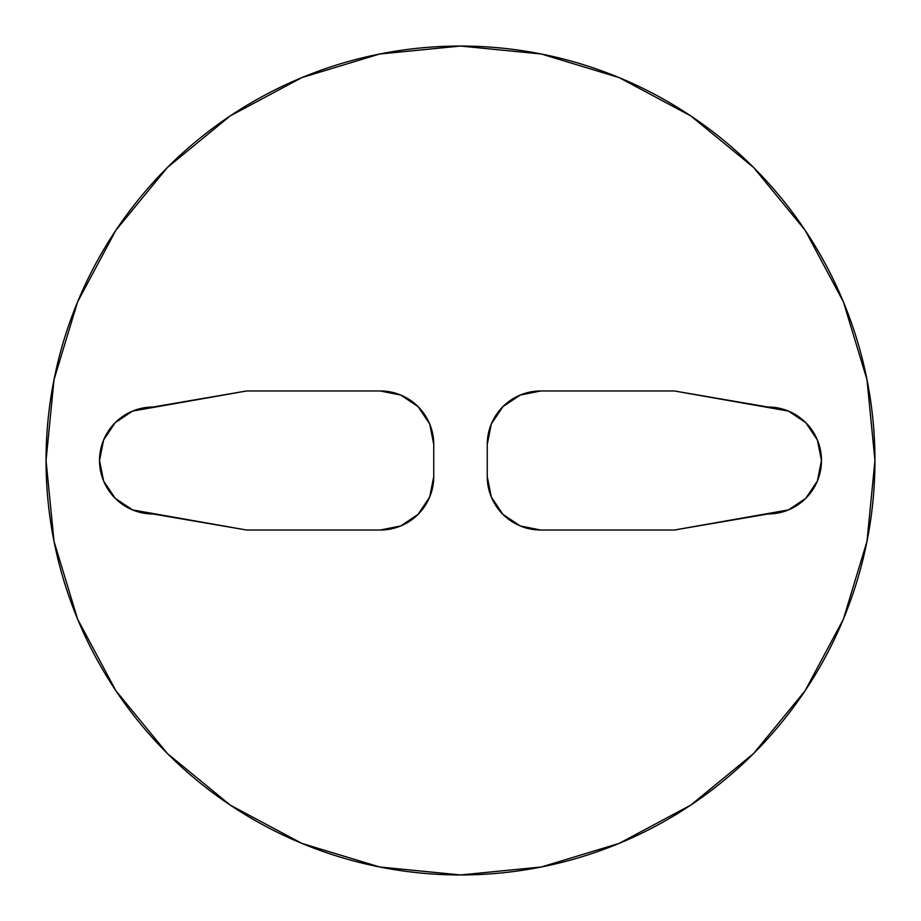 <?xml version="1.0" encoding="UTF-8"?>
<svg xmlns="http://www.w3.org/2000/svg" width="921" height="921" viewBox="0 0 921 921"><rect width="100%" height="100%" fill="white"/><g stroke="black" fill="none" stroke-linecap="round" stroke-linejoin="round"><path stroke-width="1.38" d="M460.5 46.05A414.45 414.45 0 0 1 874.95 460.5A414.45 414.45 0 0 1 460.5 874.95L541.352 866.983L619.108 843.406L690.762 805.104L753.562 753.562L805.104 690.762L843.406 619.108L866.983 541.352L874.95 460.5L866.983 379.648L843.406 301.892L805.104 230.238L753.562 167.438L690.762 115.896L619.108 77.594L541.352 54.017L460.5 46.05L379.648 54.017L301.892 77.594L230.238 115.896L167.438 167.438L115.896 230.238L77.594 301.892L54.017 379.648L46.05 460.5L54.017 541.352L77.594 619.108L115.896 690.762L167.438 753.562L230.238 805.104L301.892 843.406L379.648 866.983L460.5 874.95A414.45 414.45 0 0 1 46.05 460.5A414.45 414.45 0 0 1 460.5 46.05M491.307 423.994L502.901 406.645L520.25 395.051L540.719 390.976A53.476 53.476 0 0 0 487.244 444.452L487.244 476.548L487.244 444.452L491.307 423.994L502.901 406.645L520.25 395.051L540.719 390.976L674.414 390.976L788.457 411.088L805.806 422.681L817.399 440.031L821.474 460.5L817.399 480.969L805.806 498.319L788.457 509.912L674.414 530.024L540.719 530.024L520.25 525.949L502.901 514.355L491.307 497.006L487.244 476.548L491.307 497.006M400.75 395.051L380.281 390.976L246.586 390.976L380.281 390.976L400.75 395.051L418.099 406.645L429.693 423.994L433.756 444.452L433.756 476.548L429.693 497.006L418.099 514.355L400.75 525.949L380.281 530.024L246.586 530.024L132.543 509.912L115.194 498.319L103.601 480.969L99.526 460.5L103.601 440.031L115.194 422.681L132.543 411.088L246.586 390.976L153.001 407.024A53.476 53.476 0 0 0 99.526 460.5A53.476 53.476 0 0 0 153.001 513.976L246.586 530.024L380.281 530.024L400.75 525.949L418.099 514.355L429.693 497.006M690.762 805.104L753.562 753.562L805.023 690.865M805.104 230.238L753.562 167.438L690.865 115.977M230.238 115.896L167.438 167.438L115.977 230.135M115.896 690.762L167.438 753.562L230.135 805.023M788.457 411.088L805.806 422.681L817.399 440.031L821.474 460.5L817.399 480.969L805.806 498.319L788.457 509.912M487.244 476.548A53.476 53.476 0 0 0 540.719 530.024L520.25 525.949M132.543 509.912L115.194 498.319L103.601 480.969L99.526 460.5L103.601 440.031L115.194 422.681L132.543 411.088M429.693 423.994L433.756 444.452A53.476 53.476 0 0 0 380.281 390.976M540.719 530.024L674.414 530.024L767.999 513.976A53.476 53.476 0 0 0 821.474 460.5A53.476 53.476 0 0 0 767.999 407.024L674.414 390.976L540.719 390.976M433.756 444.452L433.756 476.548A53.476 53.476 0 0 1 380.281 530.024"/></g></svg>
